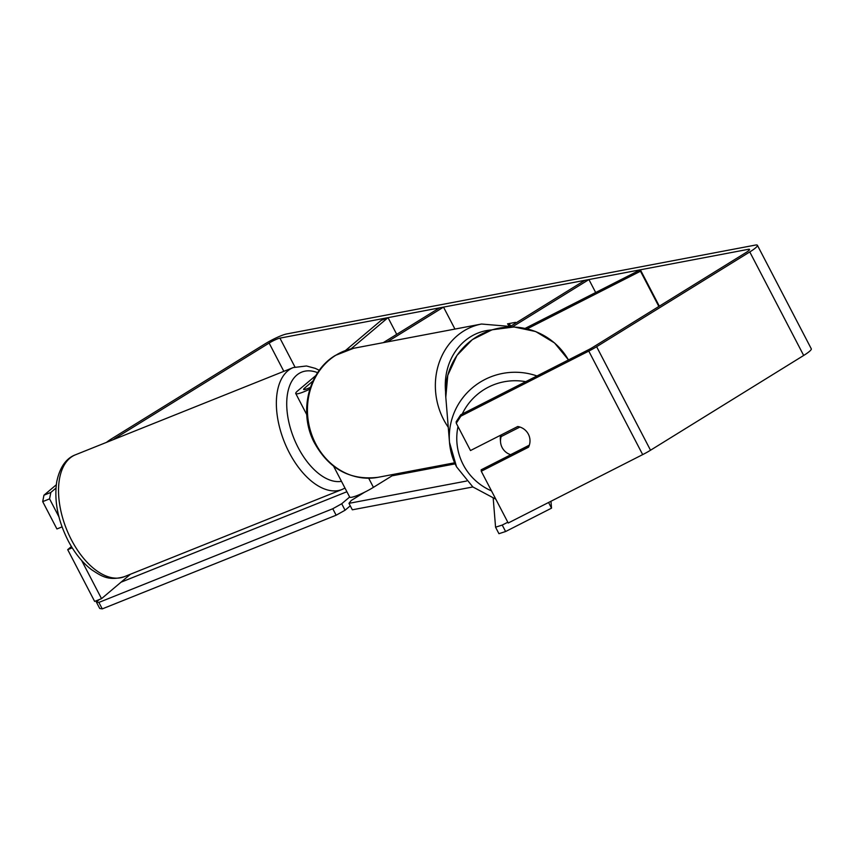 <?xml version="1.0" encoding="UTF-8"?>
<svg xmlns="http://www.w3.org/2000/svg" width="854" height="854" viewBox="0 0 854 854"><rect width="100%" height="100%" fill="white"/><g stroke="black" fill="none" stroke-linecap="round" stroke-linejoin="round"><path stroke-width="1.28" d="M527.206 328.843L640.489 271.22L640.372 269.789L525.189 328.374M512.336 326.933L588.918 279.546L595.676 292.527M509.496 326.943L584.883 280.304L588.918 279.546M640.489 271.22L658.85 306.469M640.372 269.789L659.32 306.18M315.884 375.504L297.704 390.854A17.71 2.647 -27.5 0 0 295.762 393.523A17.71 2.647 -27.5 0 0 309.821 389.136M312.98 381.012L304.59 388.1A8.85 1.324 -27.5 0 0 303.618 389.435A8.85 1.324 -27.5 0 0 310.418 387.353M345.475 350.514L381.14 320.389L388.015 317.635L351.079 348.827M99.235 599.583L96.353 602.017L99.726 608.486L102.256 608.891L336.145 515.218L345.069 510.222L341.707 503.753L349.649 497.039A17.71 2.647 -27.5 0 0 373.433 487.335L394.772 474.141M383.254 342.667L439.468 307.878L443.514 307.109L454.947 329.068M387.289 341.899L443.514 307.109M388.015 317.635L396.715 334.33M528.498 445.585A14.753 14.561 175.3 0 1 528.402 445.788L481.154 469.817L481.272 471.248L528.519 447.208A14.753 14.561 175.3 0 0 517.748 426.509L470.49 450.538L456.271 423.221L456.153 421.791L460.765 414.724L588.662 349.66A8.85 1.324 -27.5 0 0 592.591 347.471L745.745 252.709A8.85 1.324 -27.5 0 0 749.556 249.389A8.85 1.324 -27.5 0 0 748.467 249.293L279.931 338.131A8.85 1.324 -27.5 0 0 269.127 343.073L115.973 437.835A8.85 1.324 -27.5 0 0 113.411 439.596M509.272 326.089L507.554 323.858L515.506 322.353L515.955 322.951M460.765 414.724L460.882 416.144L588.78 351.09A17.71 2.647 -27.5 0 0 596.626 346.703L749.78 251.941A17.71 2.647 -27.5 0 0 757.413 245.301A17.71 2.647 -27.5 0 0 755.224 245.109L286.688 333.946A17.71 2.647 -27.5 0 0 265.092 343.842L111.938 438.593A17.71 2.647 -27.5 0 0 106.526 442.351M72.238 547.841L67.701 549.656L71.416 546.517M55.958 488.114L50.834 492.438L49.575 498.875L42.7 501.629L56.919 528.957L62.064 526.897M42.7 501.629L43.949 495.203L50.834 492.438M56.289 484.784L43.949 495.203M67.701 549.656L94.645 601.419L101.53 598.665L81.632 560.448M49.575 498.875L58.947 516.873M130.47 574.219L101.53 598.665M481.272 471.248L508.215 523.011L642.678 454.616A17.71 2.647 -27.5 0 0 650.524 450.229L803.678 355.467A17.71 2.647 -27.5 0 0 811.3 348.827L757.413 245.301M460.882 416.144L456.271 423.221M528.402 445.788L528.519 447.208M510.916 326.068L509.005 323.591M500.615 435.22A14.753 14.561 175.3 0 0 500.337 439.447L500.551 442.073A14.753 14.561 175.3 0 0 510.596 454.691L529.341 445.158A14.753 14.561 175.3 0 0 519.915 427.043L501.17 436.575A14.753 14.561 175.3 0 0 500.551 442.073M501.17 436.575L501.042 435.006M550.969 501.266L551.535 508.162L548.578 502.483M507.81 522.232L502.227 525.061L505.6 531.53L498.939 533.686L495.566 527.206L493.206 498.33M551.535 508.162L505.6 531.53M495.566 527.206L502.227 525.061M392.029 475.827L455.107 463.871M466.583 481.037L348.966 503.337L352.339 509.806L472.87 486.961M348.966 503.337L351.24 500.487L364.615 492.214M346.895 491.733L121.033 582.193M102.256 608.891L98.893 602.422L332.772 508.749L336.145 515.218M345.069 510.222L350.268 505.835M98.893 602.422L96.353 602.017M341.707 503.753L332.772 508.749M368.693 478.229L373.433 487.335M304.59 388.1L305.262 389.403M342.08 489.47L124.246 576.717A65.662 35.932 -111.8 0 1 71.384 539.792A65.662 35.932 -111.8 0 1 75.43 454.808L293.264 367.562A65.662 35.932 68.2 0 0 289.218 452.545A65.662 35.932 68.2 0 0 342.08 489.47L344.984 488.082M341.472 481.336A58.285 31.886 -111.8 0 1 298.142 447.549A58.285 31.886 -111.8 0 1 288.364 389.819A58.285 31.886 -111.8 0 1 317.656 372.675M748.467 249.293L749.011 250.339M279.931 338.131L294.94 366.964M115.973 437.835L116.293 438.444M269.127 343.073L283.838 371.341M588.78 351.09L642.678 454.616M596.626 346.703L650.524 450.229M749.78 251.941L803.678 355.467M456.538 466.764A65.662 64.797 -4.7 0 1 449.503 442.415A65.662 64.797 -4.7 0 1 536.963 375.963M525.722 381.685A58.285 57.517 175.3 0 0 462.27 413.955M458.011 426.562A58.285 57.517 175.3 0 0 463.199 464.619A58.285 57.517 175.3 0 0 491.509 490.911M568.465 359.94A65.662 64.797 175.3 0 0 492.064 329.89A65.662 64.797 175.3 0 0 445.799 397.174L447.763 375.354L456.954 355.424L472.315 339.636L492.085 329.783L514.044 326.975L535.671 331.533L554.534 342.945L568.486 359.929M448.265 427.256A65.662 58.147 -100.7 0 1 463.797 330.957A65.662 58.147 -100.7 0 1 481.539 324.029L353.631 348.283A65.662 58.147 79.3 0 0 335.889 355.2A65.662 58.147 79.3 0 0 311.496 434.003A65.662 58.147 79.3 0 0 378.098 477.301C349.862 480.685 328.406 468.782 313.728 441.571C298.622 411.639 308.486 371.18 335.376 355.403L353.631 348.283M491.52 329.954A58.285 51.614 79.3 0 0 470.522 336.786A58.285 51.614 79.3 0 0 445.585 391.698M295.762 393.523L306.757 414.649M333.636 466.273L349.649 497.039M124.246 576.717C108.116 581.264 101.082 575.852 91.559 569.693C82.358 562.605 74.522 552.869 68.042 540.497C57.816 520.203 54.037 500.7 56.695 482.019C60.442 463.701 68.875 457.253 75.43 454.808M319.321 370.294L315.286 368.373L306.49 365.982L293.264 367.562M445.799 397.174L449.503 442.415L456.559 466.839L472.86 486.951L495.8 499.174M378.098 477.301L454.627 462.793M510.297 326.452L481.539 324.029"/></g></svg>
